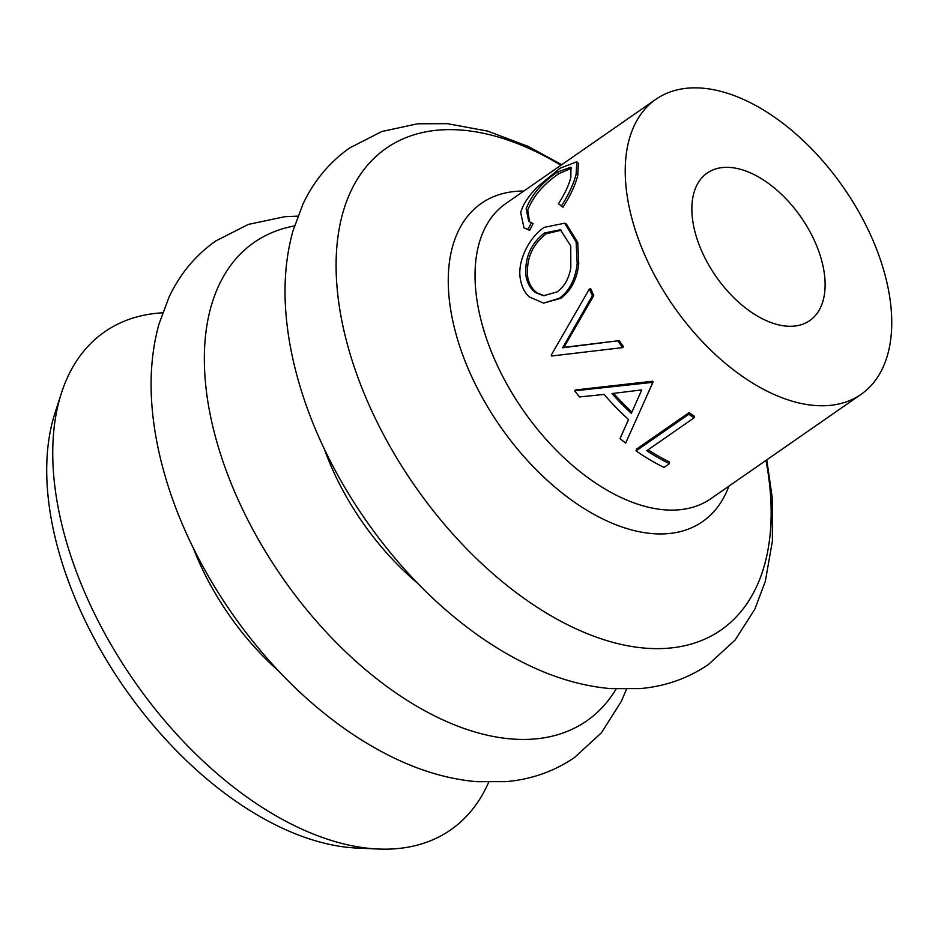 <?xml version="1.0" encoding="UTF-8"?>
<svg xmlns="http://www.w3.org/2000/svg" width="938" height="938" viewBox="0 0 938 938"><rect width="100%" height="100%" fill="white"/><g stroke="black" fill="none" stroke-linecap="round" stroke-linejoin="round"><path stroke-width="1.41" d="M561.334 230.197L546.115 233.843C532.022 244.865 525.913 259.427 527.766 277.531C529.196 284.261 532.303 289.373 537.064 292.844L544.239 295.798M529.255 296.924C524.963 292.914 522.138 287.614 520.789 281.037C515.982 262.3 529.442 236.939 544.239 227.348L564.653 223.209L576.108 241.969L577.198 263.613C575.463 279.184 569.53 290.721 559.411 298.249L543.583 303.126L529.255 296.924M526.148 277.027C527.602 283.851 530.72 289.033 535.516 292.574L543.571 295.728L557.09 291.917C564.254 286.747 568.827 278.797 570.808 268.057L570.761 246.026L560.443 229.751L544.45 232.987C530.357 244.044 524.248 258.724 526.148 277.027L527.766 277.531M162.567 312.823A303.22 174.925 55.2 0 0 61.392 393.198L54.955 413.177A289.303 166.894 55.2 0 0 60.665 558.051A289.303 166.894 55.2 0 0 357.085 848.069L378.061 849.019A303.22 174.925 55.2 0 0 488.686 782.257M61.392 393.198A303.22 174.925 55.2 0 0 67.372 545.037A303.22 174.925 55.2 0 0 378.061 849.019M820.785 257.434A89.849 51.825 55.2 0 0 707.229 173.026A89.849 51.825 55.2 0 0 696.195 236.2A89.849 51.825 55.2 0 0 809.752 320.597A89.849 51.825 55.2 0 0 820.785 257.434M590.834 288.904A179.686 103.661 55.2 0 0 593.777 295.576L563.902 347.353L619.279 340.646A179.686 103.661 55.2 0 0 623.618 346.837L622.586 347.623L551.72 355.994A181.937 104.95 55.2 0 1 551.227 355.115L589.404 288.963L590.834 288.904M620.041 438.585L628.566 419.556A181.937 104.95 55.2 0 1 604.072 394.441L579.485 396.95A181.937 104.95 55.2 0 1 574.701 390.818L575.674 389.95L652.426 381.238A179.686 103.661 55.2 0 0 653.106 381.942L625.658 443.123A181.937 104.95 55.2 0 1 620.041 438.585L628.483 419.474M669.462 463.653L664.057 467.417A181.937 104.95 55.2 0 1 636.105 450.885L636.316 449.267L689.055 412.638A179.686 103.661 55.2 0 0 694.261 416.167L694.108 417.832L646.786 450.709A181.937 104.95 55.2 0 0 669.462 463.653L669.322 461.836A179.686 103.661 55.2 0 1 648.088 449.806M633.9 225.577A179.686 103.661 55.2 0 0 861.014 394.382A179.686 103.661 55.2 0 0 883.08 268.057A179.686 103.661 55.2 0 0 655.967 99.24A179.686 103.661 55.2 0 0 633.9 225.577M564.653 223.209L566.435 224.065L577.726 242.473L578.758 263.883C576.964 279.301 571.008 290.78 560.889 298.284L543.583 303.126M571.605 168.113L558.731 173.788C543.489 184.211 533.159 196.312 527.731 210.112L529.536 221.72M557.231 172.193C541.976 182.617 531.6 194.811 526.112 208.764L528.704 221.227L533.101 223.584L529.653 230.373L523.979 227.828L520.696 212.563C523.017 204.226 528.739 195.561 537.873 186.568L559.939 168.289L576.753 161.782L576.155 173.976L577.773 175.324C575.486 184.727 570.562 195.362 562.999 207.204L558.485 203.698C564.746 193.955 568.85 185.208 570.832 177.446L570.961 167.128L557.231 172.193L558.731 173.788M576.753 161.782L578.336 163.353L577.773 175.324M526.112 208.764L527.731 210.112M531.447 222.494L527.988 229.341L529.653 230.373M527.988 229.341L523.979 227.828M576.155 173.976C573.845 183.508 568.909 194.236 561.334 206.161M559.411 298.249L560.889 298.284M576.108 241.969L577.726 242.473M546.115 233.843L544.45 232.987M589.404 288.963A181.937 104.95 55.2 0 0 592.37 295.728L562.648 347.787L563.902 347.353M592.37 295.728L593.777 295.576M562.648 347.787L619.279 340.646M618.201 341.362A181.937 104.95 55.2 0 0 622.586 347.623M574.701 390.818L651.758 382.458L652.426 381.238M651.758 382.458A181.937 104.95 55.2 0 0 652.449 383.173L653.106 381.942M652.449 383.173L645.731 398.263M631.321 413.365L641.768 389.903L611.998 393.561A181.937 104.95 55.2 0 0 631.321 413.365L635.19 404.677M613.593 393.374A179.686 103.661 55.2 0 0 631.872 412.017M636.105 450.885L688.844 414.244L689.055 412.638M688.844 414.244A181.937 104.95 55.2 0 0 694.108 417.832M193.193 547.78A192.384 110.989 55.2 0 0 279.184 671.561M294.426 225.952A291.343 168.066 55.2 0 0 218.402 447.25A291.343 168.066 55.2 0 0 412.298 703.547A291.343 168.066 55.2 0 0 616.102 688.984M324.173 448.634A193.005 111.341 55.2 0 0 417.809 583.401M560.947 165.264A293.313 169.203 55.2 0 0 350.249 354.458A293.313 169.203 55.2 0 0 615.938 643.151A293.313 169.203 55.2 0 0 765.983 460.406M523.826 191.047A193.779 111.786 55.2 0 0 457.603 339.591A193.779 111.786 55.2 0 0 595.806 515.372A193.779 111.786 55.2 0 0 728.861 486.189M655.967 99.24L505.781 203.581A179.686 103.661 55.2 0 0 483.703 329.918A179.686 103.661 55.2 0 0 710.816 498.723L861.014 394.382M297.827 216.139L284.636 216.737L248.336 224.405L215.787 240.949C195.55 255.23 179.979 273.919 169.075 297.029L158.991 324.067C151.78 350.085 149.505 378.178 152.155 408.358C154.16 431.41 158.78 454.989 166.026 479.107C191.504 565.18 250.845 653.61 321.535 711.121C345.512 730.772 370.17 746.625 395.519 758.666C422.886 771.681 450.006 779.349 476.903 781.682L505.758 781.659C531.213 779.513 554.17 771.435 574.607 757.447L601.469 732.73L621.319 701.378L626.49 689.219M561.733 164.713L528.258 146.434L487.654 131.097L447.414 123.675L417.656 123.781L381.836 131.508L349.722 147.911C329.473 162.18 313.902 180.87 303.009 203.98L292.926 231.018C285.715 257.035 283.44 285.129 286.09 315.32C288.083 338.36 292.715 361.951 299.949 386.069C325.439 472.131 384.779 560.572 455.469 618.072C479.447 637.723 504.105 653.575 529.454 665.617C556.809 678.631 583.94 686.299 610.837 688.633L639.693 688.621C665.148 686.464 688.093 678.397 708.542 664.409L735.122 640.021L754.856 609.161L765.338 581.302L772.42 541.003L772.22 497.609L766.768 459.855"/></g></svg>
